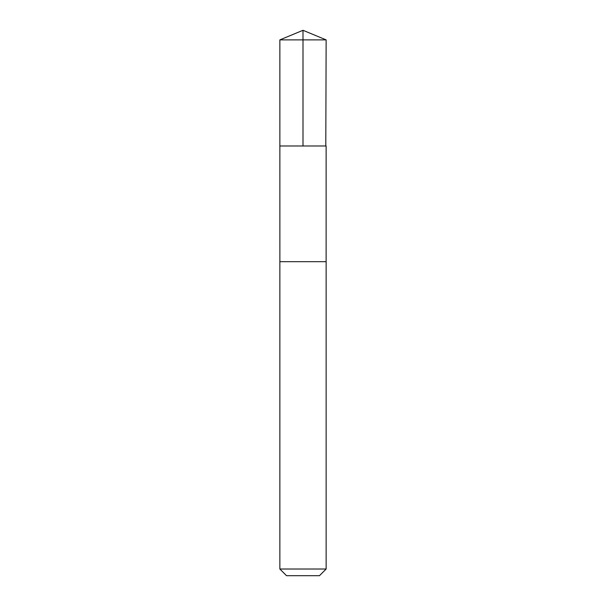 <?xml version="1.0" encoding="UTF-8"?>
<svg xmlns="http://www.w3.org/2000/svg" width="606" height="606" viewBox="0 0 606 606"><rect width="100%" height="100%" fill="white"/><g stroke="black" fill="none" stroke-linecap="round" stroke-linejoin="round"><path stroke-width="0.91" d="M325.793 145.993L326.142 39.882L279.858 39.882L279.866 145.993L326.134 145.993L326.126 261.678L279.874 261.678L279.866 145.993L325.793 145.993M326.142 261.678L279.858 261.678L279.858 569.019L326.142 569.019L326.142 261.678M326.142 569.019L319.46 575.7L286.54 575.7L279.858 569.019M303 145.993L303 30.3L279.858 39.882M303 30.3L326.142 39.882"/></g></svg>
